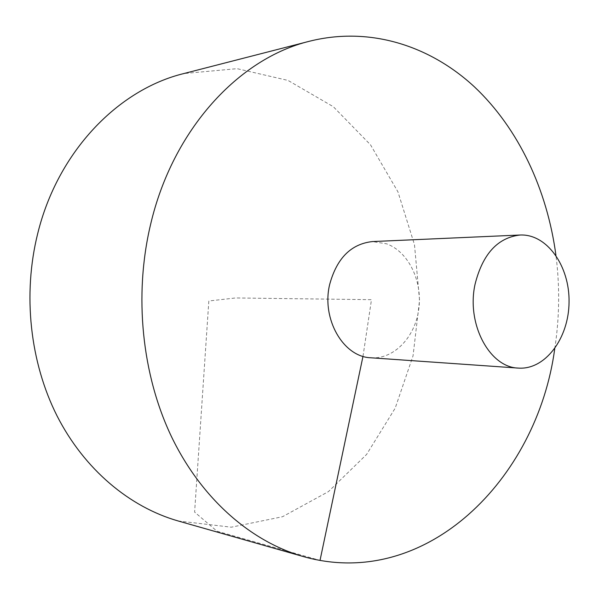 <?xml version="1.0" encoding="UTF-8"?>
<svg xmlns="http://www.w3.org/2000/svg" width="599" height="599" viewBox="0 0 599 599"><rect width="100%" height="100%" fill="white"/><g stroke="black" fill="none" stroke-linecap="round" stroke-linejoin="round"><path stroke-width="0.45" stroke-dasharray="3 2.25" d="M178.12 520.958L231.259 527.195L282.488 516.735L328.447 491.599L366.61 454.424L395.19 408.151L413.055 355.776L419.562 300.286L414.471 244.654L397.938 191.845L370.541 144.853L333.336 106.727L288.029 80.431L237.084 68.668L183.803 73.557M554.749 348.663C559.518 317.62 559.908 286.517 555.939 255.361M370.916 357.79C393.932 359.437 415.092 337.289 418.761 309.234C422.654 281.223 408.593 251.857 386.684 243.83L372.391 241.569M362.994 356.338L371.477 299.68L235.647 297.95L208.834 300.99L194.608 512.108L216.995 531.201L320.023 560.402"/><path stroke-width="0.9" d="M555.939 255.361C547.269 190.048 518.712 128.575 474.423 86.855C429.992 45.681 369.808 26.191 309.75 41.174L183.803 73.557C118.273 89.476 57.804 151.465 37.7 233.595C22.537 294.401 29.965 362.245 57.085 415.968C84.459 469.586 129.684 507.098 178.12 520.958L303.199 556.531C425.709 591.28 537.266 479.402 554.749 348.663M309.75 41.174C239.233 58.14 172.744 129.107 150.506 224.812C133.727 295.614 141.911 374.899 171.666 437.045C201.698 499.087 251.056 541.623 303.199 556.531M520.059 235.018L372.391 241.569C351.021 243.95 336.765 258.296 329.63 284.607C321.341 319.155 343.437 357.071 370.916 357.79L518.367 368.093C545.24 370.077 568.825 338.233 569.05 302.188C569.746 266.151 546.969 233.715 520.059 235.018C497.634 237.631 482.637 254.058 475.052 284.285C466.254 324.029 489.578 367.501 518.367 368.093M320.023 560.402L362.994 356.338"/></g></svg>
